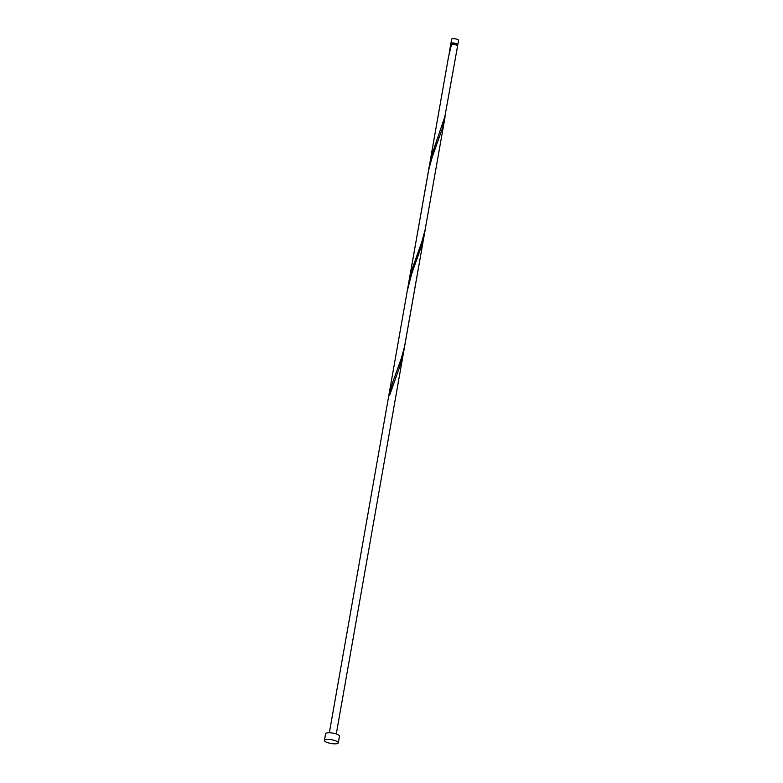<?xml version="1.0" encoding="UTF-8"?>
<svg xmlns="http://www.w3.org/2000/svg" width="783" height="783" viewBox="0 0 783 783"><rect width="100%" height="100%" fill="white"/><g stroke="black" fill="none" stroke-linecap="round" stroke-linejoin="round"><path stroke-width="1.17" d="M450.891 43.447L451.644 39.15A3.524 0.94 10 0 1 456.861 39.228A3.524 0.94 10 0 1 458.584 40.373L457.82 44.67A3.524 0.94 -170 0 0 456.107 43.525A3.524 0.94 -170 0 0 450.891 43.447A3.524 0.94 -170 0 0 451.478 44.132M456.988 45.326L457.135 44.553A2.819 0.754 -170 0 0 455.755 43.633A2.819 0.754 -170 0 0 451.585 43.574L451.39 44.651M324.416 740.405L325.601 733.72A7.047 1.879 10 0 1 336.034 733.867A7.047 1.879 10 0 1 339.47 736.167L338.295 742.852A7.047 1.879 10 0 1 327.852 742.705A7.047 1.879 10 0 1 324.416 740.405A7.047 1.879 10 0 1 334.86 740.552A7.047 1.879 10 0 1 338.295 742.852M451.722 44.621L450.832 44.553A3.524 0.94 -170 0 0 450.656 44.788L449.129 53.763M429.104 167.004L432.49 152.949L444.861 116.628L457.585 46.011A3.524 0.94 -170 0 0 455.872 44.856A3.524 0.94 -170 0 0 451.527 44.337L448.444 57.316L407.884 287.723M450.832 44.553L449.726 50.024M424.993 230.427L421.587 245.842L411.594 274.07L407.189 291.266L428.683 169.921L432.216 157.089L442.219 128.862L445.615 113.447M445.038 117.196L425.149 229.673L421.929 241.467L411.868 269.92L408.472 283.975M425.727 226.718L404.527 346.644L401.307 358.448L392.577 382.691L388.955 395.484A3.524 0.94 -170 0 1 389.65 395.268L399.712 366.757L403.783 351.156L336.289 733.955M457.027 45.111A3.524 0.94 -170 0 0 457.82 44.67M407.16 291.442L329.349 732.731M424.406 234.176L403.783 351.156"/></g></svg>
